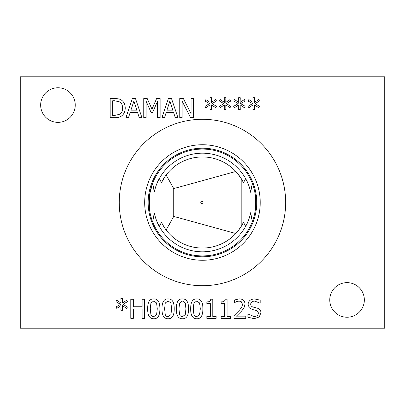 <?xml version="1.0" encoding="UTF-8"?>
<svg xmlns="http://www.w3.org/2000/svg" width="405" height="405" viewBox="0 0 405 405"><rect width="100%" height="100%" fill="white"/><g stroke="black" fill="none" stroke-linecap="round" stroke-linejoin="round"><path stroke-width="0.61" d="M245.789 316.148L245.789 318.36L234.009 318.36L234.009 315.652L238.621 311.055C241.334 308.205 242.595 305.932 242.398 304.241L241.456 301.841L239.117 301.067L236.409 301.669L234.409 302.722L234.409 299.999L239.304 298.855C242.985 298.991 244.888 300.743 245 304.099L244.007 307.927L241.456 311.192L236.409 316.148L245.789 316.148M216.159 316.411L216.159 318.36L206.839 318.36L206.839 316.411L210.306 316.411L210.306 303.608L206.839 303.608L206.839 301.857C209.38 302.003 210.696 301.112 210.782 299.194L212.767 299.194L212.767 316.411L216.159 316.411M200.288 308.807L199.589 302.97L196.79 300.991L193.939 303.001L193.276 308.823L193.924 314.584C194.385 315.93 195.337 316.614 196.79 316.644L199.604 314.629L200.288 308.807M196.79 298.87C200.915 298.86 202.951 302.171 202.89 308.807C202.93 315.551 200.895 318.872 196.79 318.765C192.643 318.806 190.608 315.49 190.674 308.823C190.628 302.059 192.664 298.738 196.79 298.87M185.951 308.807L185.257 302.97L182.452 300.991L179.602 303.001L178.939 308.823L179.587 314.584C180.048 315.93 181.005 316.614 182.452 316.644L185.272 314.629L185.951 308.807M182.452 298.87C186.578 298.86 188.614 302.171 188.553 308.807C188.593 315.551 186.558 318.872 182.452 318.765C178.306 318.806 176.271 315.49 176.337 308.823C176.291 302.059 178.327 298.738 182.452 298.87M171.614 308.807L170.92 302.97L168.115 300.991L165.265 303.001L164.602 308.823L165.25 314.584C165.711 315.93 166.668 316.614 168.115 316.644L170.935 314.629L171.614 308.807M168.115 298.87C172.246 298.86 174.277 302.171 174.216 308.807C174.256 315.551 172.226 318.872 168.115 318.765C163.974 318.806 161.934 315.49 162 308.823C161.954 302.059 163.995 298.738 168.115 298.87M157.277 308.807L156.583 302.97L153.778 300.991L150.933 303.001L150.265 308.823L150.913 314.584C151.374 315.93 152.331 316.614 153.778 316.644L156.598 314.629L157.277 308.807M153.778 298.87C157.91 298.86 159.94 302.171 159.879 308.807C159.919 315.551 157.889 318.872 153.778 318.765C149.637 318.806 147.597 315.49 147.663 308.823C147.617 302.059 149.658 298.738 153.778 298.87M122.907 304.332L127.443 306.98L126.608 308.392L122.411 305.603L122.507 310.281L120.898 310.281L120.974 305.603L116.807 308.408L115.957 306.995L120.493 304.332L115.957 301.684L116.807 300.277L120.989 303.082L120.898 298.404L122.507 298.404L122.396 303.082L126.608 300.292L127.443 301.7L122.907 304.332M144.661 299.255L144.661 318.36L142.12 318.36L142.12 309.01L133.326 309.01L133.326 318.36L130.79 318.36L130.79 299.255L133.326 299.255L133.326 306.747L142.12 306.747L142.12 299.255L144.661 299.255M230.496 316.411L230.496 318.36L221.17 318.36L221.17 316.411L224.643 316.411L224.643 303.608L221.17 303.608L221.17 301.857C223.717 302.003 225.033 301.112 225.119 299.194L227.104 299.194L227.104 316.411L230.496 316.411M259.195 316.968L254.213 318.7L247.941 317.216L247.941 314.027L254.026 316.502C256.851 316.401 258.269 315.338 258.284 313.313C258.314 311.809 257.529 310.837 255.93 310.387L252.477 309.521L249.318 307.83L248.083 304.378C248.356 301.011 250.498 299.189 254.507 298.915L260.187 300.156L260.187 303.188L254.674 301.112C252.183 301.219 250.867 302.216 250.73 304.115C250.756 305.694 251.586 306.686 253.221 307.091L257.14 308.094C259.711 308.919 260.977 310.524 260.931 312.913L259.195 316.968M20.25 328.192L384.75 328.192L384.75 76.808L20.25 76.808L20.25 328.192M285.657 202.5A83.207 83.207 0 0 1 202.449 285.707A83.207 83.207 0 0 1 119.242 202.5A83.207 83.207 0 0 1 202.449 119.293A83.207 83.207 0 0 1 285.657 202.5M364.338 299.933A17.293 17.293 0 0 1 347.044 317.231A17.293 17.293 0 0 1 329.746 299.933A17.293 17.293 0 0 1 347.044 282.639A17.293 17.293 0 0 1 364.338 299.933M75.254 105.067A17.293 17.293 0 0 1 57.956 122.361A17.293 17.293 0 0 1 40.662 105.067A17.293 17.293 0 0 1 57.956 87.769A17.293 17.293 0 0 1 75.254 105.067M254.973 103.634L259.509 106.282L258.673 107.689L254.477 104.9L254.568 109.578L252.958 109.578L253.034 104.9L248.873 107.705L248.022 106.297L252.558 103.634L248.022 100.987L248.873 99.574L253.054 102.379L252.958 97.701L254.568 97.701L254.461 102.379L258.673 99.59L259.509 101.002L254.973 103.634M226.299 103.634L230.835 106.282L229.999 107.689L225.803 104.9L225.894 109.578L224.284 109.578L224.365 104.9L220.198 107.705L219.348 106.297L223.884 103.634L219.348 100.987L220.198 99.574L224.38 102.379L224.284 97.701L225.894 97.701L225.787 102.379L229.999 99.59L230.835 101.002L226.299 103.634M193.428 98.557L193.428 117.658L190.583 117.658L182.128 101.184L182.128 117.658L179.759 117.658L179.759 98.557L183.369 98.557L191.064 113.678L191.064 98.557L193.428 98.557M164.511 117.658L161.939 117.658L168.379 98.557L171.507 98.557L177.947 117.658L175.269 117.658L173.537 112.317L166.242 112.317L164.511 117.658M121.363 100.07C123.879 101.711 125.17 104.399 125.231 108.125C125.12 111.75 123.819 114.418 121.333 116.129C119.652 117.247 117.399 117.759 114.564 117.658L110.17 117.658L110.17 98.557L114.519 98.557C117.875 98.587 120.153 99.093 121.363 100.07M128.496 117.658L125.93 117.658L132.369 98.557L135.498 98.557L141.937 117.658L139.259 117.658L137.523 112.317L130.233 112.317L128.496 117.658M160.127 98.557L160.127 117.658L157.591 117.658L157.591 101.204L152.604 112.398L151.055 112.398L146.119 101.204L146.119 117.658L143.75 117.658L143.75 98.557L147.218 98.557L151.986 109.193L156.598 98.557L160.127 98.557M211.962 103.634L216.498 106.282L215.662 107.689L211.466 104.9L211.562 109.578L209.952 109.578L210.028 104.9L205.861 107.705L205.011 106.297L209.547 103.634L205.011 100.987L205.861 99.574L210.043 102.379L209.952 97.701L211.562 97.701L211.451 102.379L215.662 99.59L216.498 101.002L211.962 103.634M240.636 103.634L245.172 106.282L244.336 107.689L240.14 104.9L240.231 109.578L238.621 109.578L238.702 104.9L234.535 107.705L233.685 106.297L238.221 103.634L233.685 100.987L234.535 99.574L238.717 102.379L238.621 97.701L240.231 97.701L240.124 102.379L244.336 99.59L245.172 101.002L240.636 103.634M133.873 101.154L130.931 110.15L136.829 110.15L133.873 101.154M119.688 101.898L114.64 100.754L112.706 100.754L112.706 115.46L114.64 115.46L119.92 114.19C121.697 113.046 122.583 111.01 122.583 108.089C122.578 105.148 121.616 103.088 119.688 101.898M169.882 101.154L166.941 110.15L172.839 110.15L169.882 101.154M241.805 225.433C238.818 230.015 236.819 232.713 235.801 233.523L173.73 216.412L166.141 230.005C165.493 229.443 163.939 226.901 161.468 222.385A45.552 45.552 0 0 0 243.491 222.254L241.805 225.433L241.805 179.567L243.491 182.746A45.552 45.552 0 0 0 161.468 182.614L165.164 176.337M235.801 171.477L173.73 188.588L166.141 174.995M200.764 202.5L201.872 201.432C204.768 201.741 201.326 205.315 200.764 202.5M241.805 179.567L237.462 173.365M173.73 216.412L173.73 188.588M243.491 182.746L245.643 178.686C247.587 181.885 249.272 186.427 250.71 192.319A49.319 49.319 0 0 0 154.259 192.01L152.695 183.04L149.728 193.868L149.496 209.557C150.265 214.579 151.333 218.71 152.695 221.96L154.259 212.989C155.702 218.786 157.393 223.266 159.322 226.43L161.468 222.385M154.259 192.01C155.702 186.214 157.393 181.734 159.322 178.57L161.468 182.614M243.491 222.254L245.643 226.314C247.587 223.114 249.272 218.573 250.71 212.681L252.269 221.788C253.692 218.391 254.77 214.037 255.509 208.722L255.509 196.278C254.77 190.963 253.692 186.609 252.269 183.212L250.71 192.319M154.259 212.989A49.319 49.319 0 0 0 250.71 212.681M149.496 195.443L149.025 202.5L149.496 209.557M149.025 202.5A53.425 53.425 0 0 1 229.159 156.234A53.425 53.425 0 0 1 229.159 248.766A53.425 53.425 0 0 1 149.025 202.5M260.218 202.5A57.768 57.768 0 0 1 202.449 260.268A57.768 57.768 0 0 1 144.681 202.5A57.768 57.768 0 0 1 202.449 144.732A57.768 57.768 0 0 1 260.218 202.5M256.75 202.5A54.3 54.3 0 0 1 202.449 256.8A54.3 54.3 0 0 1 148.154 202.5A54.3 54.3 0 0 1 202.449 148.2A54.3 54.3 0 0 1 256.75 202.5M169.538 224.34L169.315 224.734"/></g></svg>
